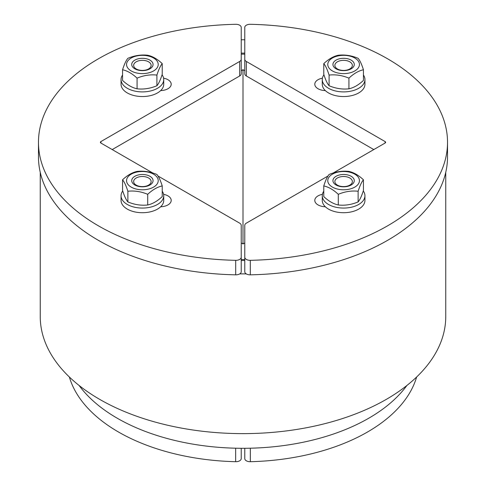 <?xml version="1.0" encoding="UTF-8"?>
<svg xmlns="http://www.w3.org/2000/svg" width="486" height="486" viewBox="0 0 486 486"><rect width="100%" height="100%" fill="white"/><g stroke="black" fill="none" stroke-linecap="round" stroke-linejoin="round"><path stroke-width="0.73" d="M241.22 70.731L243 69.705L244.78 70.731M243 69.705L243 243.96L241.22 242.933M244.78 242.933L243 243.96M406.904 385.471A177.852 102.68 180 0 1 117.241 418.221A177.852 102.68 180 0 1 79.096 385.471M241.22 54.153A177.852 102.68 180 0 1 244.78 54.153M244.78 259.506A177.852 102.68 180 0 1 241.22 259.506M244.78 271.759A5.334 3.08 0 0 0 250.302 274.839L250.302 260.32A5.334 3.08 180 0 1 244.78 257.24L244.78 271.759M327.995 176.011L246.341 223.153A5.334 3.08 180 0 0 244.78 225.328L244.78 257.24M244.78 59.286L244.78 73.811A5.334 3.08 0 0 0 246.341 75.986L246.341 61.467A5.334 3.08 180 0 1 244.78 59.286L244.78 27.38A5.334 3.08 180 0 1 250.302 24.3A204.527 118.086 180 0 1 447.527 142.307A204.527 118.086 180 0 1 250.302 260.32M246.341 61.467L385.106 141.584L385.106 143.036A1.78 1.027 0 0 0 385.629 142.307A1.78 1.027 0 0 0 385.106 141.584M385.106 143.036L333.171 173.022M325.328 206.757A11.026 6.367 180 0 1 314.794 200.396A11.026 6.367 180 0 1 322.406 194.339M325.328 90.584A11.026 6.367 180 0 1 314.794 84.224A11.026 6.367 180 0 1 322.406 78.173M373.789 149.573L246.341 75.986M447.527 142.307L447.527 156.832A204.527 118.086 180 0 1 250.302 274.839M244.78 448.286L244.78 458.62A5.334 3.08 0 0 0 250.339 461.7L250.339 448.207M416.63 377.015A176.072 101.653 180 0 1 250.339 461.7M235.698 260.32L235.698 274.839A5.334 3.08 0 0 0 241.22 271.759L241.22 257.24A5.334 3.08 180 0 1 235.698 260.32A204.527 118.086 180 0 1 38.473 142.307A204.527 118.086 180 0 1 235.698 24.3A5.334 3.08 180 0 1 241.22 27.38L241.22 59.286A5.334 3.08 180 0 1 239.659 61.467L239.659 75.986A5.334 3.08 0 0 0 241.22 73.811L241.22 59.286M241.22 257.24L241.22 225.328A5.334 3.08 180 0 0 239.659 223.153L158.005 176.011M152.829 173.022L100.894 143.036L100.894 141.584A1.78 1.027 0 0 0 100.371 142.307A1.78 1.027 0 0 0 100.894 143.036M100.894 141.584L239.659 61.467M163.594 78.173A11.026 6.367 180 0 1 171.206 84.224A11.026 6.367 180 0 1 160.672 90.584M163.594 194.339A11.026 6.367 180 0 1 171.206 200.396A11.026 6.367 180 0 1 160.672 206.757M239.659 75.986L112.211 149.573M235.698 274.839A204.527 118.086 180 0 1 38.473 156.832L38.473 142.307M235.661 448.207L235.661 461.7A5.334 3.08 0 0 0 241.22 458.62L241.22 448.286M235.661 461.7A176.072 101.653 180 0 1 69.37 377.015M337.424 185.123A8.748 5.048 180 0 1 334.866 181.551A8.748 5.048 180 0 1 340.261 176.886A8.748 5.048 180 0 1 349.792 177.985A8.748 5.048 180 0 1 352.356 181.551A8.748 5.048 180 0 1 346.955 186.217A8.748 5.048 180 0 1 337.424 185.123M336.063 185.002A10.668 6.16 0 0 0 353.917 182.238A10.668 6.16 0 0 0 340.844 174.693A10.668 6.16 0 0 0 336.063 185.002M354.798 187.11A15.831 9.137 0 0 0 347.703 171.819A15.831 9.137 0 0 0 328.317 183.009A15.831 9.137 0 0 0 354.798 187.11M338.292 194.315C333.451 189.777 328.615 186.982 323.773 185.931C325.541 180.367 327.315 176.552 329.089 174.48C335.698 171.71 342.314 170.689 348.924 171.412C353.765 172.457 358.607 175.252 363.443 179.796C361.675 181.867 359.901 185.682 358.127 191.247C351.518 190.524 344.908 191.545 338.292 194.315L338.292 204.983C344.908 205.706 351.518 204.685 358.127 201.915C359.901 199.843 361.675 196.022 363.443 190.457L363.443 179.796M323.773 185.931L323.773 196.599C328.615 201.137 333.451 203.932 338.292 204.983M358.127 191.247L358.127 201.915M363.279 190.968A21.341 12.32 180 0 1 364.95 195.749A21.341 12.32 180 0 1 358.698 204.46A21.341 12.32 180 0 1 335.443 207.133A21.341 12.32 180 0 1 322.267 195.749A21.341 12.32 180 0 1 323.773 191.205M364.95 195.749L364.95 200.396A21.341 12.32 180 0 1 358.698 209.108A21.341 12.32 180 0 1 335.443 211.781A21.341 12.32 180 0 1 322.267 200.396L322.267 195.749M136.208 177.985A8.748 5.048 180 0 1 145.739 176.886A8.748 5.048 180 0 1 151.134 181.551A8.748 5.048 180 0 1 148.576 185.123A8.748 5.048 180 0 1 139.045 186.217A8.748 5.048 180 0 1 133.644 181.551A8.748 5.048 180 0 1 136.208 177.985M134.847 176.29A10.668 6.16 0 0 0 139.628 186.594A10.668 6.16 0 0 0 152.701 179.048A10.668 6.16 0 0 0 134.847 176.29M131.202 187.11A15.831 9.137 0 0 0 157.683 183.009A15.831 9.137 0 0 0 138.297 171.819A15.831 9.137 0 0 0 131.202 187.11M122.557 179.796C127.393 175.252 132.235 172.457 137.076 171.412C143.686 170.689 150.302 171.71 156.911 174.48C158.685 176.552 160.459 180.367 162.227 185.931C157.385 186.982 152.549 189.777 147.708 194.315C141.092 191.545 134.482 190.524 127.873 191.247C126.099 185.682 124.325 181.867 122.557 179.796L122.557 190.457C124.325 196.022 126.099 199.843 127.873 201.915C134.482 204.685 141.092 205.706 147.708 204.983C152.549 203.932 157.385 201.137 162.227 196.599L162.227 185.931M127.873 191.247L127.873 201.915M147.708 194.315L147.708 204.983M162.227 191.205A21.341 12.32 180 0 1 163.733 195.749A21.341 12.32 180 0 1 150.557 207.133A21.341 12.32 180 0 1 127.302 204.46A21.341 12.32 180 0 1 121.05 195.749A21.341 12.32 180 0 1 122.721 190.968M163.733 195.749L163.733 200.396A21.341 12.32 180 0 1 150.557 211.781A21.341 12.32 180 0 1 127.302 209.108A21.341 12.32 180 0 1 121.05 200.396L121.05 195.749M148.576 61.813A8.748 5.048 180 0 1 151.134 65.379A8.748 5.048 180 0 1 145.739 70.045A8.748 5.048 180 0 1 136.208 68.951A8.748 5.048 180 0 1 133.644 65.379A8.748 5.048 180 0 1 139.045 60.72A8.748 5.048 180 0 1 148.576 61.813M149.937 60.118A10.668 6.16 0 0 0 132.083 62.882A10.668 6.16 0 0 0 145.156 70.421A10.668 6.16 0 0 0 149.937 60.118M131.202 58.01A15.831 9.137 0 0 0 138.297 73.301A15.831 9.137 0 0 0 157.683 62.111A15.831 9.137 0 0 0 131.202 58.01M147.708 55.24C152.549 56.285 157.385 59.079 162.227 63.623C160.459 65.695 158.685 69.51 156.911 75.075C150.302 74.352 143.686 75.373 137.076 78.143C132.235 73.605 127.393 70.81 122.557 69.759C124.325 64.195 126.099 60.379 127.873 58.308C134.482 55.538 141.092 54.517 147.708 55.24M122.557 69.759L122.557 80.427C127.393 84.965 132.235 87.766 137.076 88.81C143.686 89.533 150.302 88.513 156.911 85.743C158.685 83.671 160.459 79.856 162.227 74.291L162.227 63.623M137.076 78.143L137.076 88.81M156.911 75.075L156.911 85.743M162.063 74.795A21.341 12.32 180 0 1 163.733 79.576A21.341 12.32 180 0 1 142.392 91.897A21.341 12.32 180 0 1 121.05 79.576A21.341 12.32 180 0 1 122.557 75.032M163.733 79.576L163.733 84.224A21.341 12.32 180 0 1 142.392 96.544A21.341 12.32 180 0 1 121.05 84.224L121.05 79.576M349.792 68.951A8.748 5.048 180 0 1 340.261 70.045A8.748 5.048 180 0 1 334.866 65.379A8.748 5.048 180 0 1 337.424 61.813A8.748 5.048 180 0 1 346.955 60.72A8.748 5.048 180 0 1 352.356 65.379A8.748 5.048 180 0 1 349.792 68.951M351.153 68.83A10.668 6.16 0 0 0 346.372 58.52A10.668 6.16 0 0 0 333.299 66.066A10.668 6.16 0 0 0 351.153 68.83M354.798 58.01A15.831 9.137 0 0 0 328.317 62.111A15.831 9.137 0 0 0 347.703 73.301A15.831 9.137 0 0 0 354.798 58.01M363.443 69.759C358.607 70.81 353.765 73.605 348.924 78.143C342.314 75.373 335.698 74.352 329.089 75.075C327.315 69.51 325.541 65.695 323.773 63.623C328.615 59.079 333.451 56.285 338.292 55.24C344.908 54.517 351.518 55.538 358.127 58.308C359.901 60.379 361.675 64.195 363.443 69.759L363.443 80.427C358.607 84.965 353.765 87.766 348.924 88.81C342.314 89.533 335.698 88.513 329.089 85.743C327.315 83.671 325.541 79.856 323.773 74.291L323.773 63.623M348.924 78.143L348.924 88.81M329.089 75.075L329.089 85.743M363.443 75.032A21.341 12.32 180 0 1 364.95 79.576A21.341 12.32 180 0 1 343.608 91.897A21.341 12.32 180 0 1 322.267 79.576A21.341 12.32 180 0 1 323.937 74.795M364.95 79.576L364.95 84.224A21.341 12.32 180 0 1 343.608 96.544A21.341 12.32 180 0 1 322.267 84.224L322.267 79.576M241.22 53.126A179.632 103.706 180 0 1 244.78 53.126M244.78 260.532A179.632 103.706 180 0 1 241.22 260.532M445.753 172.372L445.753 316.568A202.753 117.059 180 0 1 320.59 424.715A202.753 117.059 180 0 1 99.636 399.34A202.753 117.059 180 0 1 40.247 316.568L40.247 172.372M241.22 39.779A202.753 117.059 180 0 1 244.78 39.779M246.232 273.873A202.753 117.059 180 0 1 239.768 273.873"/></g></svg>
